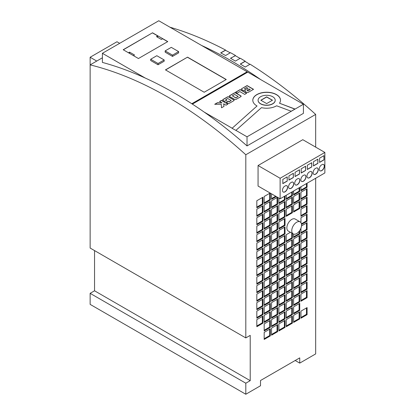 <?xml version="1.0" encoding="UTF-8"?>
<svg xmlns="http://www.w3.org/2000/svg" width="415" height="415" viewBox="0 0 415 415"><rect width="100%" height="100%" fill="white"/><g stroke="black" fill="none" stroke-linecap="round" stroke-linejoin="round"><path stroke-width="0.62" d="M240.046 58.396A398.519 230.086 -120 0 0 237.712 57.042A398.519 230.086 -120 0 0 235.264 55.636L230.605 58.328M296.663 233.557A6.936 4.005 -60 0 1 293.198 233.899A6.936 4.005 -60 0 1 292.134 228.343A6.936 4.005 -60 0 1 296.663 222.233A6.936 4.005 -60 0 1 300.128 221.89A6.936 4.005 -60 0 1 301.191 227.446A6.936 4.005 -60 0 1 296.663 233.557M293.198 233.899L288.295 231.067A6.936 4.005 -60 0 1 287.232 225.511A6.936 4.005 -60 0 1 291.761 219.4A6.936 4.005 -60 0 1 295.226 219.058L300.128 221.89M275.212 100.295A8.565 4.944 180 0 1 275.212 100.368A8.565 4.944 180 0 1 269.926 104.938A8.565 4.944 180 0 1 260.594 103.864A8.565 4.944 180 0 1 258.089 100.368A8.565 4.944 180 0 1 258.089 100.295M272.707 96.731A8.565 4.944 180 0 1 275.212 100.228A8.565 4.944 180 0 1 269.926 104.793A8.565 4.944 180 0 1 260.594 103.724A8.565 4.944 180 0 1 258.089 100.228A8.565 4.944 180 0 1 263.375 95.658A8.565 4.944 180 0 1 272.707 96.731M257.035 105.975L232.068 128.313L257.035 105.975A13.845 7.994 180 0 1 256.864 105.877A13.845 7.994 180 0 1 252.808 100.228A13.845 7.994 180 0 1 261.357 92.841A13.845 7.994 180 0 1 276.447 94.573A13.845 7.994 180 0 1 280.504 100.228A13.845 7.994 180 0 1 279.497 103.221L295.018 109.041L291.195 111.246L276.613 105.784A13.845 7.994 180 0 1 261.476 107.641L235.896 130.377L247.029 136.81L303.412 104.253L247.765 72.127L192.373 104.108M252.813 100.295A13.845 7.994 180 0 1 261.414 92.97A13.845 7.994 180 0 1 276.447 94.713A13.845 7.994 180 0 1 280.504 100.295M94.547 250.593L94.547 290.791L90.138 293.338L90.138 304.377L245.805 394.25L245.805 383.211L250.219 380.664L250.219 335.372L245.805 337.919L245.805 154.754A398.696 230.185 -120 0 0 167.971 97.167A398.696 230.185 -120 0 0 90.138 64.88L102.391 57.804M145.25 78.046L102.391 53.302L102.391 62.416A398.696 230.185 -120 0 1 145.25 78.046A398.696 230.185 60 0 1 174.71 93.271A398.696 230.185 60 0 1 204.17 112.066L232.068 128.173M260.553 79.509A398.696 230.185 -120 0 0 231.098 60.72A398.696 230.185 -120 0 0 201.638 45.494L158.779 20.75L102.391 53.302M235.388 55.709L230.481 58.256A398.696 230.185 60 0 1 232.934 59.661A398.696 230.185 60 0 1 235.388 61.088L240.29 58.256A398.696 230.185 -120 0 1 245.192 61.187L240.29 64.014A398.696 230.185 60 0 1 245.192 67.043L250.095 64.211A398.696 230.185 -120 0 1 315.67 114.421L315.67 147.128M235.388 55.423A398.696 230.185 -120 0 0 230.481 52.695L225.578 55.522A398.696 230.185 60 0 0 220.676 52.892L225.578 50.059A398.696 230.185 -120 0 0 169.994 27.224M96.742 61.067L90.138 57.254L90.138 248.046L245.805 337.919M295.2 360.495L299.739 363.115L299.739 357.875L260.511 380.519L260.511 385.758L245.805 394.25M172.505 56.419L178.632 52.876L178.632 51.605L171.281 47.357L165.149 50.895L165.149 52.171L172.505 56.419L172.505 55.143L178.632 51.605M247.641 72.2L247.153 71.774L191.792 103.734M247.153 71.774L201.638 45.494M152.533 32.79L123.198 49.727L138.439 58.531L167.779 41.593L152.533 32.79L123.317 49.8M187.523 57.146L165.455 69.881L204.19 92.244L226.253 79.504L187.523 57.146L165.58 69.953M158.042 64.766L164.169 61.228L164.169 59.957L156.818 55.709L150.687 59.246L150.687 60.523L158.042 64.766L158.042 63.495L164.169 59.957M239.834 91.58L244.72 94.407L246.629 93.302L240.176 89.578L235.585 92.229L237.147 93.131L239.834 91.58M226.217 102.199L228.017 103.242A0.986 0.571 180 0 0 229.417 103.242L233.868 100.669A0.986 0.571 180 0 0 234.159 100.264A0.986 0.571 180 0 0 233.868 99.865L228.815 96.944A0.986 0.571 180 0 0 227.42 96.944L222.964 99.517A0.986 0.571 180 0 0 222.673 99.922A0.986 0.571 180 0 0 222.964 100.321L224.774 101.369L226.689 100.259L225.672 99.673L227.7 98.5L231.176 100.508L229.147 101.68L228.136 101.094L226.217 102.199M221.517 107.801L224.033 106.349L223.633 103.817L226.025 105.197L227.934 104.098L221.48 100.373L219.571 101.473L222.025 102.889L217.398 102.728L214.69 104.29L221.257 104.29L221.517 107.801M229.635 96.472A0.986 0.571 180 0 1 229.345 96.067A0.986 0.571 180 0 1 229.635 95.663L234.387 92.919A0.986 0.571 180 0 1 235.782 92.919L240.84 95.839A0.986 0.571 180 0 1 241.131 96.244A0.986 0.571 180 0 1 240.84 96.648L236.088 99.393A0.986 0.571 180 0 1 234.688 99.393L229.635 96.472M245.307 91.533A0.986 0.571 180 0 1 245.016 91.129A0.986 0.571 180 0 1 245.052 90.984L245.312 90.413L244.321 90.594A0.986 0.571 180 0 1 243.33 90.449L241.696 89.505A0.986 0.571 180 0 1 241.406 89.106A0.986 0.571 180 0 1 241.696 88.701L247.091 85.583L253.544 89.313L248.201 92.395A0.986 0.571 180 0 1 246.806 92.395L245.307 91.533M293.597 298.395L293.597 305.471L299.729 301.933L299.729 294.858L293.597 298.395M264.184 315.379L264.184 322.455L270.31 318.917L270.31 311.841L264.184 315.379M293.597 281.412L293.597 288.487L299.729 284.949L299.729 277.874L293.597 281.412M278.89 289.903L278.89 296.979L285.017 293.441L285.017 286.366L278.89 289.903M264.184 298.395L264.184 305.471L270.31 301.933L270.31 294.858L264.184 298.395M271.535 328.115L271.535 335.196L277.666 331.658L277.666 324.577L271.535 328.115M286.246 319.623L286.246 326.704L292.373 323.161L292.373 316.085L286.246 319.623M300.953 311.131L300.953 318.212L307.084 314.669L307.084 307.593L300.953 311.131M293.597 247.439L293.597 254.52L299.729 250.982L299.729 243.901L293.597 247.439M264.184 264.428L264.184 271.503L270.31 267.966L270.31 260.885L264.184 264.428M293.597 234.086L293.597 237.536L299.729 233.993L299.729 230.543M278.89 238.947L278.89 246.028L285.017 242.49L285.017 235.409L278.89 238.947M264.184 247.439L264.184 254.52L270.31 250.982L270.31 243.901L264.184 247.439M264.184 332.363L264.184 339.439L270.31 335.901L270.31 328.825L264.184 332.363M278.89 323.871L278.89 330.947L285.017 327.409L285.017 320.333L278.89 323.871M293.597 315.379L293.597 322.455L299.729 318.917L299.729 311.841L293.597 315.379M271.535 302.639L271.535 309.714L277.666 306.177L277.666 299.101L271.535 302.639M264.184 323.871L264.184 330.947L270.31 327.409L270.31 320.333L264.184 323.871M278.89 315.379L278.89 322.455L285.017 318.917L285.017 311.841L278.89 315.379M293.597 306.887L293.597 313.963L299.729 310.425L299.729 303.349L293.597 306.887M293.597 289.903L293.597 296.979L299.729 293.441L299.729 286.366L293.597 289.903M264.184 306.887L264.184 313.963L270.31 310.425L270.31 303.349L264.184 306.887M301.539 224.458L307.084 221.257L307.084 214.182L300.953 217.719L300.953 222.679M307.084 205.69L300.953 209.227L300.953 216.303L307.084 212.765L307.084 205.69M300.953 294.147L300.953 301.223L307.084 297.685L307.084 290.609L300.953 294.147M271.535 311.131L271.535 318.212L277.666 314.669L277.666 307.593L271.535 311.131M300.953 277.163L300.953 284.239L307.084 280.701L307.084 273.625L300.953 277.163M286.246 285.655L286.246 292.731L292.373 289.193L292.373 282.117L286.246 285.655M271.535 294.147L271.535 301.223L277.666 297.685L277.666 290.609L271.535 294.147M271.535 319.623L271.535 326.704L277.666 323.161L277.666 316.085L271.535 319.623M286.246 311.131L286.246 318.212L292.373 314.669L292.373 307.593L286.246 311.131M300.953 285.655L300.953 292.731L307.084 289.193L307.084 282.117L300.953 285.655M278.89 281.412L278.89 288.487L285.017 284.949L285.017 277.874L278.89 281.412M293.597 272.92L293.597 279.995L299.729 276.457L299.729 269.382L293.597 272.92M293.597 255.936L293.597 263.011L299.729 259.474L299.729 252.393L293.597 255.936M264.184 272.92L264.184 279.995L270.31 276.457L270.31 269.377L264.184 272.92M286.246 294.147L286.246 301.223L292.373 297.685L292.373 290.609L286.246 294.147M264.184 255.931L264.184 263.011L270.31 259.474L270.31 252.393L264.184 255.931M278.89 247.439L278.89 254.52L285.017 250.982L285.017 243.901L278.89 247.439M293.597 238.947L293.597 246.028L299.729 242.49L299.729 235.409L293.597 238.947M286.246 277.163L286.246 284.239L292.373 280.701L292.373 273.625L286.246 277.163M300.953 268.671L300.953 275.747L307.084 272.209L307.084 265.133L300.953 268.671M300.953 251.687L300.953 258.763L307.084 255.225L307.084 248.149L300.953 251.687M271.535 268.671L271.535 275.747L277.666 272.209L277.666 265.133L271.535 268.671M300.953 234.703L300.953 241.779L307.084 238.241L307.084 231.165L300.953 234.703M286.246 243.195L286.246 250.271L292.373 246.733L292.373 239.657L286.246 243.195M271.535 251.687L271.535 258.763L277.666 255.225L277.666 248.149L271.535 251.687M264.184 289.903L264.184 296.979L270.31 293.441L270.31 286.366L264.184 289.903M300.953 243.195L300.953 250.271L307.084 246.733L307.084 239.657L300.953 243.195M271.535 260.179L271.535 267.255L277.666 263.717L277.666 256.641L271.535 260.179M300.953 228.157L300.953 233.287L307.084 229.749L307.084 222.673L301.518 225.885M290.417 232.296L286.246 234.703L286.246 241.779L292.373 238.241L292.373 233.422M271.535 243.195L271.535 250.271L277.666 246.733L277.666 239.657L271.535 243.195M264.184 281.412L264.184 288.487L270.31 284.949L270.31 277.874L264.184 281.412M278.89 272.92L278.89 279.995L285.017 276.457L285.017 269.377L278.89 272.92M293.597 264.428L293.597 271.503L299.729 267.966L299.729 260.885L293.597 264.428M256.828 302.639L256.828 309.714L262.954 306.177L262.954 299.101L256.828 302.639M256.828 311.131L256.828 318.206L262.954 314.669L262.954 307.593L256.828 311.131M256.828 294.147L256.828 301.223L262.954 297.685L262.954 290.609L256.828 294.147M278.89 298.395L278.89 305.471L285.017 301.933L285.017 294.858L278.89 298.395M256.828 319.623L256.828 326.704L262.954 323.161L262.954 316.085L256.828 319.623M271.535 277.163L271.535 284.239L277.666 280.701L277.666 273.625L271.535 277.163M286.246 268.671L286.246 275.747L292.373 272.209L292.373 265.133L286.246 268.671M300.953 260.179L300.953 267.255L307.084 263.717L307.084 256.641L300.953 260.179M256.828 275.747L262.954 272.209L262.954 265.133L256.828 268.671L256.828 275.747M262.954 273.625L256.828 277.163L256.828 284.239L262.954 280.701L262.954 273.625M256.828 292.731L262.954 289.193L262.954 282.117L256.828 285.655L256.828 292.731M293.597 196.487L293.597 203.563L299.729 200.025L299.729 192.949L293.597 196.487M292.373 212.765L292.373 205.69L286.246 209.227L286.246 216.303L292.373 212.765L291.761 212.413L291.761 206.042M292.373 204.273L292.373 197.198L286.246 200.736L286.246 207.811L292.373 204.273L291.761 203.921L291.761 197.55M277.666 222.673L271.535 226.211L271.535 233.287L277.666 229.749L277.666 222.673M278.89 229.044L285.017 225.501L285.017 218.425L278.89 221.963L278.89 229.044M286.246 309.714L292.373 306.177L292.373 299.101L286.246 302.639L286.246 309.714M278.89 263.011L285.017 259.474L285.017 252.393L278.89 255.931L278.89 263.011M278.89 313.963L285.017 310.425L285.017 303.349L278.89 306.887L278.89 313.963M293.597 212.055L299.729 208.517L299.729 201.441L293.597 204.979L293.597 212.055M286.246 267.255L292.373 263.717L292.373 256.641L286.246 260.179L286.246 267.255M278.89 271.503L285.017 267.966L285.017 260.885L278.89 264.428L278.89 271.503M286.246 258.763L292.373 255.225L292.373 248.149L286.246 251.687L286.246 258.763M262.954 205.69L256.828 209.227L256.828 216.303L262.954 212.765L262.954 205.69M264.184 204.979L264.184 212.055L270.31 208.517L270.31 201.441L264.184 204.979M277.516 197.281L271.535 200.736L271.535 207.811L277.666 204.273L277.666 197.369M278.89 198.074L278.89 203.563L285.017 200.025L285.017 195.963M286.246 195.252L286.246 199.319L292.373 195.781L292.373 191.714M293.597 191.009L293.597 195.071L299.729 191.533L299.729 187.471M271.535 193.831L271.535 199.319L276.291 196.575M270.16 193.037L264.184 196.487L264.184 203.563L270.31 200.025L270.31 193.12M262.954 197.198L256.828 200.736L256.828 207.811L262.954 204.273L262.954 197.198M300.953 207.811L307.084 204.273L307.084 197.198L300.953 200.736L300.953 207.811M300.953 192.244L300.953 199.319L307.084 195.781L307.084 188.706L300.953 192.244M300.953 186.76L300.953 190.827L307.084 187.29L307.084 183.222M256.828 241.779L262.954 238.241L262.954 231.165L256.828 234.703L256.828 241.779M270.31 226.917L264.184 230.455L264.184 237.536L270.31 233.993L270.31 226.917M271.535 216.303L277.666 212.765L277.666 205.69L271.535 209.227L271.535 216.303M271.535 224.795L277.666 221.257L277.666 214.182L271.535 217.719L271.535 224.795M285.017 208.517L285.017 201.441L278.89 204.979L278.89 212.055L285.017 208.517L284.405 208.164L284.405 201.794M285.017 217.009L285.017 209.933L278.89 213.471L278.89 220.547L285.017 217.009L284.405 216.656L284.405 210.286M271.535 241.779L277.666 238.241L277.666 231.165L271.535 234.703L271.535 241.779M285.017 233.993L285.017 226.917L278.89 230.455L278.89 237.536L285.017 233.993L284.405 233.64L284.405 227.27M262.954 222.673L256.828 226.211L256.828 233.287L262.954 229.749L262.954 222.673M264.184 213.471L264.184 220.547L270.31 217.009L270.31 209.933L264.184 213.471M262.954 214.182L256.828 217.719L256.828 224.795L262.954 221.257L262.954 214.182M262.954 256.641L256.828 260.179L256.828 267.255L262.954 263.717L262.954 256.641M262.954 248.149L256.828 251.687L256.828 258.763L262.954 255.225L262.954 248.149M264.184 238.947L264.184 246.028L270.31 242.485L270.31 235.409L264.184 238.947M262.954 239.657L256.828 243.195L256.828 250.271L262.954 246.733L262.954 239.657M264.184 229.038L270.31 225.501L270.31 218.425L264.184 221.963L264.184 229.038M271.535 285.655L271.535 292.731L277.666 289.193L277.666 282.117L271.535 285.655M299.739 363.115L315.67 353.912L315.67 178.263M245.805 154.754L315.67 114.421M258.063 165.528L258.063 186.05L280.125 198.79L324.862 172.956L324.862 152.435L302.8 139.699L258.063 165.528L280.125 178.263L280.125 198.79M204.17 112.066A398.696 230.185 -120 0 1 247.029 145.919L303.412 113.368L303.412 104.253M90.138 293.338L245.805 383.211M225.578 50.334L225.578 50.059M245.192 61.472L245.192 61.187M247.029 145.919L247.029 136.81M232.068 128.313L235.896 130.377M94.547 290.791L250.219 380.664M324.862 152.435L280.125 178.263M296.502 179.425A3.642 2.101 120 0 0 295.464 184.955A3.642 2.101 120 0 0 299.106 182.854A3.642 2.101 120 0 0 299.106 178.652A3.642 2.101 120 0 0 298.069 178.517L296.502 179.425M305.622 170.482L305.622 166.233L301.207 168.781L301.207 173.029L305.622 170.482L305.497 166.306M311.748 166.944L311.748 162.696L307.339 165.243L307.339 169.491L311.748 166.944L311.629 162.768M302.628 175.887A3.642 2.101 120 0 0 301.596 181.417A3.642 2.101 120 0 0 305.233 179.316A3.642 2.101 120 0 0 305.233 175.114A3.642 2.101 120 0 0 304.2 174.98L302.628 175.887M284.244 186.501A3.642 2.101 120 0 0 283.206 192.031A3.642 2.101 120 0 0 286.848 189.93A3.642 2.101 120 0 0 286.848 185.728A3.642 2.101 120 0 0 285.811 185.598L284.244 186.501M293.363 177.558L293.363 173.309L288.949 175.861L288.949 180.105L293.363 177.558L293.239 173.382M290.37 182.963A3.642 2.101 120 0 0 289.338 188.493A3.642 2.101 120 0 0 292.974 186.392A3.642 2.101 120 0 0 292.974 182.19A3.642 2.101 120 0 0 291.942 182.061L290.37 182.963M299.49 174.02L299.49 169.771L295.081 172.318L295.081 176.567L299.49 174.02L299.371 169.844M321.013 165.274A3.642 2.101 120 0 0 319.981 170.804A3.642 2.101 120 0 0 323.622 168.703A3.642 2.101 120 0 0 323.622 164.496A3.642 2.101 120 0 0 322.585 164.366L321.013 165.274M317.88 163.406L317.88 159.158L313.465 161.705L313.465 165.953L317.88 163.406L317.755 159.23M308.76 172.35A3.642 2.101 120 0 0 307.723 177.879A3.642 2.101 120 0 0 311.364 175.778A3.642 2.101 120 0 0 311.364 171.577A3.642 2.101 120 0 0 310.327 171.442L308.76 172.35M324.006 159.868L324.006 155.62L319.592 158.167L319.592 162.415L324.006 159.868L323.882 155.692M314.886 168.812A3.642 2.101 120 0 0 313.849 174.341A3.642 2.101 120 0 0 317.491 172.241A3.642 2.101 120 0 0 317.491 168.039A3.642 2.101 120 0 0 316.458 167.904L314.886 168.812M287.232 181.096L287.232 176.852L282.823 179.399L282.823 183.643L287.232 181.096L287.113 176.92M90.138 57.254L116.978 41.754L119.686 43.321M294.873 109.124L279.497 103.221M272.473 100.228L266.653 96.866L260.828 100.228L266.653 103.589L272.473 100.228M157.705 37.334L157.705 35.918L152.533 32.93M167.655 41.661L162.607 38.745L161.383 39.456L156.481 36.624L157.705 35.918M133.391 55.615L134.496 54.977L129.594 52.15L128.489 52.783M226.134 79.576L187.523 57.286M222.025 102.889L217.398 102.873L214.939 104.29M227.814 104.17L221.48 100.513L219.696 101.545M224.012 106.365L223.633 103.817M231.176 100.508L229.147 101.82L228.136 101.234L226.341 102.272M226.569 100.331L225.672 99.673M222.684 99.989A0.986 0.571 180 0 1 222.964 99.657L222.964 99.517M234.148 100.337A0.986 0.571 180 0 0 233.868 100.005L228.815 97.084A0.986 0.571 180 0 0 227.42 97.084L222.964 99.657M229.35 96.14A0.986 0.571 180 0 1 229.635 95.808L229.635 95.663M241.12 96.316A0.986 0.571 180 0 0 240.84 95.979L235.782 93.064A0.986 0.571 180 0 0 234.387 93.064L229.635 95.808M232.338 95.818L235.819 97.971L238.148 96.488L234.667 94.475L232.338 95.818L235.819 97.826L238.148 96.488M246.51 93.375L240.176 89.718L235.71 92.296M253.425 89.381L247.091 85.729L241.696 88.701M241.416 89.173A0.986 0.571 180 0 1 241.696 88.841M245.312 90.413L245.052 91.124M244.383 88.794L245.436 89.547L247.859 88.234L246.609 87.508L244.383 88.794L245.436 89.407M245.436 89.547L247.859 88.234M247.013 90.299L247.983 91.015L250.209 89.588L249.093 88.945L247.065 90.117L247.983 90.875L250.209 89.588M272.349 100.295L266.653 97.006L260.952 100.295M247.153 71.914L191.912 103.807M129.594 53.421L129.594 52.15M165.149 50.895L172.505 55.143M150.687 59.246L158.042 63.495M282.823 183.503L287.113 181.023M313.792 174.305A3.642 2.101 120 0 0 317.371 172.168A3.642 2.101 120 0 0 317.428 168.002M319.592 162.27L323.882 159.796M307.66 177.843A3.642 2.101 120 0 0 311.24 175.706A3.642 2.101 120 0 0 311.302 171.54M313.465 165.808L317.755 163.334M319.918 170.767A3.642 2.101 120 0 0 323.498 168.63A3.642 2.101 120 0 0 323.56 164.465M295.081 176.427L299.371 173.947M289.276 188.457A3.642 2.101 120 0 0 292.855 186.325A3.642 2.101 120 0 0 292.912 182.154M288.949 179.965L293.239 177.485M283.149 191.995A3.642 2.101 120 0 0 286.724 189.863A3.642 2.101 120 0 0 286.786 185.697M301.534 181.381A3.642 2.101 120 0 0 305.113 179.244A3.642 2.101 120 0 0 305.17 175.078M307.339 169.351L311.629 166.872M301.207 172.889L305.497 170.409M295.407 184.919A3.642 2.101 120 0 0 298.982 182.782A3.642 2.101 120 0 0 299.044 178.616M271.535 292.025L277.054 288.84L277.054 282.47M277.054 288.84L277.666 289.193M264.184 228.333L269.698 225.148L269.698 218.778M269.698 225.148L270.31 225.501M256.828 249.565L262.342 246.38L262.342 240.01M262.342 246.38L262.954 246.733M264.184 245.317L269.698 242.132L269.698 235.762M269.698 242.132L270.31 242.485M256.828 258.057L262.342 254.872L262.342 248.502M262.342 254.872L262.954 255.225M256.828 266.549L262.342 263.364L262.342 256.994M262.342 263.364L262.954 263.717M256.828 224.09L262.342 220.905L262.342 214.534M262.342 220.905L262.954 221.257M264.184 219.841L269.698 216.656L269.698 210.286M269.698 216.656L270.31 217.009M256.828 232.582L262.342 229.396L262.342 223.026M262.342 229.396L262.954 229.749M278.89 236.825L284.405 233.64M271.535 241.074L277.054 237.888L277.054 231.518M277.054 237.888L277.666 238.241M278.89 219.841L284.405 216.656M278.89 211.349L284.405 208.164M271.535 224.09L277.054 220.905L277.054 214.534M277.054 220.905L277.666 221.257M271.535 215.598L277.054 212.413L277.054 206.042M277.054 212.413L277.666 212.765M264.184 236.825L269.698 233.64L269.698 227.27M269.698 233.64L270.31 233.993M256.828 241.074L262.342 237.888L262.342 231.518M262.342 237.888L262.954 238.241M300.953 190.117L306.467 186.937L306.467 183.58M306.467 186.937L307.084 187.29M300.953 198.609L306.467 195.429L306.467 189.058M306.467 195.429L307.084 195.781M300.953 207.106L306.467 203.921L306.467 197.55M306.467 203.921L307.084 204.273M256.828 207.101L262.342 203.921L262.342 197.55M262.342 203.921L262.954 204.273M264.184 202.857L269.698 199.672L269.698 193.302M269.698 199.672L270.31 200.025M271.535 198.609L275.674 196.222M293.597 194.365L299.116 191.18L299.116 187.824M299.116 191.18L299.729 191.533M286.246 198.609L291.761 195.429L292.373 195.781M291.761 195.429L291.761 192.072M278.89 202.857L284.405 199.672L285.017 200.025M284.405 199.672L284.405 196.316M271.535 207.101L277.054 203.921L277.054 197.55M277.054 203.921L277.666 204.273M264.184 211.349L269.698 208.164L269.698 201.794M269.698 208.164L270.31 208.517M256.828 215.593L262.342 212.413L262.342 206.042M262.342 212.413L262.954 212.765M286.246 258.057L291.761 254.872L291.761 248.502M291.761 254.872L292.373 255.225M278.89 270.793L284.405 267.608L284.405 261.243M284.405 267.608L285.017 267.966M286.246 266.549L291.761 263.364L291.761 256.994M291.761 263.364L292.373 263.717M293.597 211.349L299.116 208.164L299.116 201.794M299.116 208.164L299.729 208.517M278.89 313.258L284.405 310.072L284.405 303.702M284.405 310.072L285.017 310.425M278.89 262.301L284.405 259.116L284.405 252.751M284.405 259.116L285.017 259.474M286.246 309.009L291.761 305.824L291.761 299.454M291.761 305.824L292.373 306.177M278.89 228.333L284.405 225.148L284.405 218.778M284.405 225.148L285.017 225.501M271.535 232.582L277.054 229.396L277.054 223.026M277.054 229.396L277.666 229.749M286.246 207.101L291.761 203.921M286.246 215.598L291.761 212.413M293.597 202.857L299.116 199.672L299.116 193.302M299.116 199.672L299.729 200.025M256.828 292.025L262.342 288.84L262.342 282.47M262.342 288.84L262.954 289.193M256.828 283.533L262.342 280.348L262.342 273.978M262.342 280.348L262.954 280.701M256.828 275.041L262.342 271.856L262.342 265.486M262.342 271.856L262.954 272.209M300.953 266.549L306.467 263.364L306.467 256.994M306.467 263.364L307.084 263.717M286.246 275.041L291.761 271.856L291.761 265.486M291.761 271.856L292.373 272.209M271.535 283.533L277.054 280.348L277.054 273.978M277.054 280.348L277.666 280.701M256.828 325.993L262.342 322.808L262.342 316.438M262.342 322.808L262.954 323.161M278.89 304.766L284.405 301.581L284.405 295.21M284.405 301.581L285.017 301.933M256.828 300.517L262.342 297.332L262.342 290.962M262.342 297.332L262.954 297.685M256.828 317.501L262.342 314.316L262.342 307.946M262.342 314.316L262.954 314.669M256.828 309.009L262.342 305.824L262.342 299.454M262.342 305.824L262.954 306.177M293.597 270.793L299.116 267.608L299.116 261.243M299.116 267.608L299.729 267.966M278.89 279.285L284.405 276.1L284.405 269.734M284.405 276.1L285.017 276.457M264.184 287.777L269.698 284.597L269.698 278.226M269.698 284.597L270.31 284.949M271.535 249.565L277.054 246.38L277.054 240.01M277.054 246.38L277.666 246.733M286.246 241.074L291.761 237.888L291.761 233.069M291.761 237.888L292.373 238.241M300.953 232.582L306.467 229.396L306.467 223.026M306.467 229.396L307.084 229.749M271.535 266.549L277.054 263.364L277.054 256.994M277.054 263.364L277.666 263.717M300.953 249.565L306.467 246.38L306.467 240.01M306.467 246.38L307.084 246.733M264.184 296.269L269.698 293.089L269.698 286.718M269.698 293.089L270.31 293.441M271.535 258.057L277.054 254.872L277.054 248.502M277.054 254.872L277.666 255.225M286.246 249.565L291.761 246.38L291.761 240.01M291.761 246.38L292.373 246.733M300.953 241.074L306.467 237.888L306.467 231.518M306.467 237.888L307.084 238.241M271.535 275.041L277.054 271.856L277.054 265.486M277.054 271.856L277.666 272.209M300.953 258.057L306.467 254.872L306.467 248.502M306.467 254.872L307.084 255.225M300.953 275.041L306.467 271.856L306.467 265.486M306.467 271.856L307.084 272.209M286.246 283.533L291.761 280.348L291.761 273.978M291.761 280.348L292.373 280.701M293.597 245.317L299.116 242.132L299.116 235.767M299.116 242.132L299.729 242.49M278.89 253.809L284.405 250.624L284.405 244.259M284.405 250.624L285.017 250.982M264.184 262.301L269.698 259.116L269.698 252.751M269.698 259.116L270.31 259.474M286.246 300.517L291.761 297.332L291.761 290.962M291.761 297.332L292.373 297.685M264.184 279.285L269.698 276.1L269.698 269.734M269.698 276.1L270.31 276.457M293.597 262.301L299.116 259.116L299.116 252.751M299.116 259.116L299.729 259.474M293.597 279.285L299.116 276.105L299.116 269.734M299.116 276.105L299.729 276.457M278.89 287.777L284.405 284.597L284.405 278.226M284.405 284.597L285.017 284.949M300.953 292.025L306.467 288.84L306.467 282.47M306.467 288.84L307.084 289.193M286.246 317.501L291.761 314.316L291.761 307.946M291.761 314.316L292.373 314.669M271.535 325.993L277.054 322.808L277.054 316.438M277.054 322.808L277.666 323.161M271.535 300.517L277.054 297.332L277.054 290.962M277.054 297.332L277.666 297.685M286.246 292.025L291.761 288.84L291.761 282.47M291.761 288.84L292.373 289.193M300.953 283.533L306.467 280.348L306.467 273.978M306.467 280.348L307.084 280.701M271.535 317.501L277.054 314.316L277.054 307.946M277.054 314.316L277.666 314.669M300.953 300.517L306.467 297.332L306.467 290.962M306.467 297.332L307.084 297.685M300.953 215.598L306.467 212.413L306.467 206.042M306.467 212.413L307.084 212.765M301.43 223.815L306.467 220.905L306.467 214.534M306.467 220.905L307.084 221.257M264.184 313.258L269.698 310.072L269.698 303.702M269.698 310.072L270.31 310.425M293.597 296.269L299.116 293.089L299.116 286.718M299.116 293.089L299.729 293.441M293.597 313.258L299.116 310.072L299.116 303.702M299.116 310.072L299.729 310.425M278.89 321.75L284.405 318.564L284.405 312.194M284.405 318.564L285.017 318.917M264.184 330.241L269.698 327.056L269.698 320.686M269.698 327.056L270.31 327.409M271.535 309.009L277.054 305.824L277.054 299.454M277.054 305.824L277.666 306.177M293.597 321.75L299.116 318.564L299.116 312.194M299.116 318.564L299.729 318.917M278.89 330.241L284.405 327.056L284.405 320.686M284.405 327.056L285.017 327.409M264.184 338.733L269.698 335.548L269.698 329.178M269.698 335.548L270.31 335.901M264.184 253.809L269.698 250.624L269.698 244.259M269.698 250.624L270.31 250.982M278.89 245.317L284.405 242.132L284.405 235.767M284.405 242.132L285.017 242.49M293.597 236.825L299.116 233.64L299.116 231.383M299.116 233.64L299.729 233.993M264.184 270.793L269.698 267.608L269.698 261.243M269.698 267.608L270.31 267.966M293.597 253.809L299.116 250.624L299.116 244.259M299.116 250.624L299.729 250.982M300.953 317.501L306.467 314.316L306.467 307.946M306.467 314.316L307.084 314.669M286.246 325.993L291.761 322.808L291.761 316.438M291.761 322.808L292.373 323.161M271.535 334.485L277.054 331.3L277.054 324.935M277.054 331.3L277.666 331.658M264.184 304.766L269.698 301.581L269.698 295.21M269.698 301.581L270.31 301.933M278.89 296.269L284.405 293.089L284.405 286.718M284.405 293.089L285.017 293.441M293.597 287.777L299.116 284.597L299.116 278.226M299.116 284.597L299.729 284.949M264.184 321.75L269.698 318.564L269.698 312.194M269.698 318.564L270.31 318.917M293.597 304.766L299.116 301.581L299.116 295.21M299.116 301.581L299.729 301.933M220.806 52.959L225.459 50.272A398.519 230.086 -120 0 1 230.232 52.835M240.41 64.086L245.068 61.399A398.519 230.086 -120 0 1 249.856 64.351"/></g></svg>
